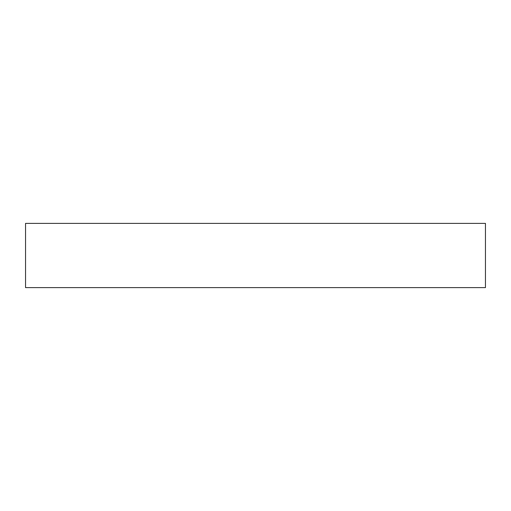 <?xml version="1.0" encoding="UTF-8"?>
<svg xmlns="http://www.w3.org/2000/svg" width="511" height="511" viewBox="0 0 511 511"><rect width="100%" height="100%" fill="white"/><g stroke="black" fill="none" stroke-linecap="round" stroke-linejoin="round"><path stroke-width="0.77" d="M485.45 223.377L485.45 287.623L25.55 287.623L25.55 223.377L485.45 223.377"/></g></svg>
